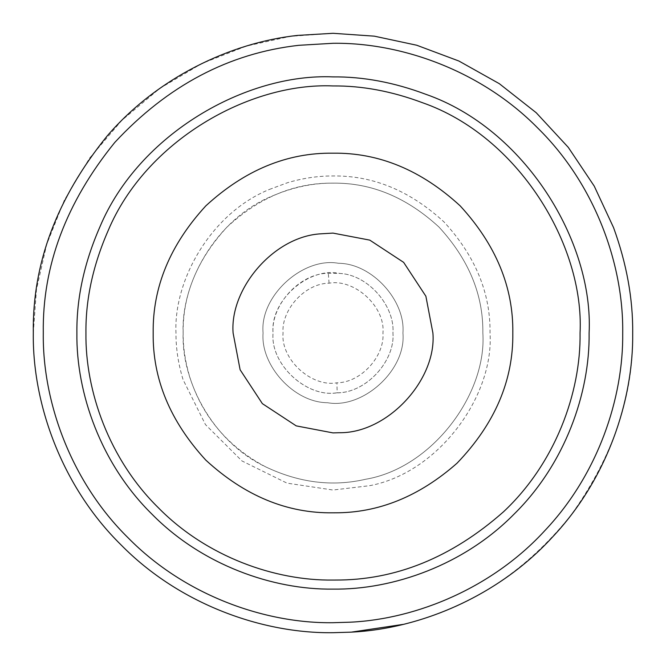 <?xml version="1.0" encoding="UTF-8"?>
<svg xmlns="http://www.w3.org/2000/svg" width="666" height="666" viewBox="0 0 666 666"><rect width="100%" height="100%" fill="white"/><g stroke="black" fill="none" stroke-linecap="round" stroke-linejoin="round"><path stroke-width="0.5" stroke-dasharray="3.33 2.5" d="M336.663 392.832C306.46 397.76 270.13 364.285 273.06 333C270.005 300.283 309.057 266.517 339.843 273.451C368.223 274.742 395.046 306.202 392.94 333C395.304 361.089 365.734 393.331 336.663 392.832L337.179 392.79C306.893 398.052 270.096 364.518 273.06 333C270.779 305.344 299.434 273.343 328.296 273.243L339.843 273.451C368.223 274.742 395.046 306.202 392.94 333C395.263 360.872 366.158 392.99 337.179 392.79L336.921 382.8C311.605 387.445 280.561 359.465 283.05 333C281.152 309.948 305.028 283.283 329.079 283.2C354.395 278.555 385.439 306.535 382.95 333C384.848 356.052 360.972 382.717 336.921 382.8M263.07 333C260.414 365.268 293.831 402.597 327.514 402.714C362.953 409.224 406.41 370.046 402.93 333C405.586 300.732 372.169 263.403 338.486 263.286C303.047 256.776 259.59 295.954 263.07 333C260.414 365.268 293.831 402.597 327.514 402.714C362.953 409.224 406.41 370.046 402.93 333C405.586 300.732 372.169 263.403 338.486 263.286C303.047 256.776 259.59 295.954 263.07 333C260.414 365.268 293.831 402.597 327.514 402.714C362.953 409.224 406.41 370.046 402.93 333C405.586 300.732 372.169 263.403 338.486 263.286C303.047 256.776 259.59 295.954 263.07 333C260.414 365.268 293.831 402.597 327.514 402.714C362.953 409.224 406.41 370.046 402.93 333C405.586 300.732 372.169 263.403 338.486 263.286C303.047 256.776 259.59 295.954 263.07 333M432.9 333C436.846 379.811 387.554 433.549 339.102 432.717L333 432.9L296.228 425.882L262.362 403.638L240.118 369.772L233.1 333C229.628 288.486 273.992 236.164 321.212 233.799L333 233.1L369.772 240.118L403.638 262.362L425.882 296.228L432.9 333C436.846 379.811 387.554 433.549 339.102 432.717L333 432.9L296.228 425.882L262.362 403.638L240.118 369.772L233.1 333C229.628 288.486 273.992 236.164 321.212 233.799L333 233.1L369.772 240.118L403.638 262.362L425.882 296.228L432.9 333C436.846 379.811 387.554 433.549 339.102 432.717M265.418 466.741C227.805 446.645 202.639 416.899 189.91 377.514C185.306 362.279 183.05 347.436 183.15 333C180.894 281.743 217.166 218.423 272.261 196.012C292.882 187.221 313.128 182.942 333 183.15C371.245 182.634 406.568 197.269 438.961 227.039C468.731 259.432 483.366 294.755 482.85 333C486.921 394.18 431.984 468.231 365.434 479.295C332.392 486.938 299.051 482.758 265.418 466.741C213.644 442.299 181.252 381.918 183.15 333C182.634 294.755 197.269 259.432 227.039 227.039C259.432 197.269 294.755 182.634 333 183.15C371.245 182.634 406.568 197.269 438.961 227.039C468.731 259.432 483.366 294.755 482.85 333C486.921 394.18 431.984 468.231 365.434 479.295C332.392 486.938 299.051 482.758 265.418 466.741L265.418 466.741M33.3 333L36.488 289.377L46.645 244.564L64.336 200.191L89.594 158.15L121.836 120.33L159.882 88.362L202.056 63.42L246.487 46.062L290.326 36.355L333 33.3L374.284 36.155L416.708 45.23L458.907 61.031L499.284 83.658L536.222 112.729L568.256 147.328L594.255 186.147L613.561 227.622C626.623 263.586 633 298.709 632.7 333C633.657 395.737 613.078 456.46 570.97 515.184C525.391 572.127 469.388 608.541 402.963 624.417M329.079 283.2L328.296 273.243M269.355 189.452L287.67 182.659C303.188 178.105 318.298 175.874 333 175.974C373.077 175.433 410.09 190.767 444.039 221.961C475.233 255.91 490.567 292.923 490.026 333C494.105 396.137 438.494 472.835 369.655 485.689L333 490.026L286.988 483.133L241.974 460.955L205.453 424.592L183.058 379.645C178.23 363.678 175.874 348.127 175.974 333C173.601 279.287 211.613 212.929 269.355 189.452"/><path stroke-width="1" d="M512.82 333C513.419 380.477 494.821 423.884 457.009 463.22C419.23 496.495 378.421 513.028 334.565 512.812L333 512.82C287.104 513.436 244.722 495.879 205.844 460.156C170.121 421.278 152.564 378.896 153.18 333C152.564 287.104 170.121 244.722 205.844 205.844C244.722 170.121 287.104 152.564 333 153.18C378.896 152.564 421.278 170.121 460.156 205.844C495.879 244.722 513.436 287.104 512.82 333M339.102 432.717L333 432.9L296.228 425.882L262.362 403.638L240.118 369.772L233.1 333C229.628 288.486 273.992 236.164 321.212 233.799L333 233.1L369.772 240.118L403.638 262.362L425.882 296.228L432.9 333C436.846 379.811 387.554 433.549 339.102 432.717L333 432.9L296.228 425.882L262.362 403.638L240.118 369.772L233.1 333C229.628 288.486 273.992 236.164 321.212 233.799L333 233.1L369.772 240.118L403.638 262.362L425.882 296.228L432.9 333M402.963 624.417L351.298 632.142L333 632.7C262.72 633.666 179.662 604.528 121.079 544.921C61.472 486.338 32.334 403.28 33.3 333C32.268 263.669 56.91 197.969 107.226 135.897C157.01 77.922 230.336 42.632 297.627 35.398L333 33.3L374.284 36.155L416.708 45.23L458.907 61.031L499.284 83.658L536.222 112.729L568.256 147.328L594.255 186.147L613.561 227.622C626.623 263.586 633 298.709 632.7 333C633.491 400.291 607.176 479.254 552.272 537.295C498.343 596.187 420.246 628.779 351.298 632.142L333 632.7C262.72 633.666 179.662 604.528 121.079 544.921C61.472 486.338 32.334 403.28 33.3 333M298.801 45.313L333 43.29C400.932 42.358 481.227 70.521 537.853 128.147C595.479 184.773 623.642 265.068 622.71 333C623.476 398.052 598.043 474.375 544.963 530.486C492.832 587.412 417.341 618.922 350.682 622.169L333 622.71C265.068 623.642 184.773 595.479 128.147 537.853C70.521 481.227 42.358 400.932 43.29 333C42.291 265.984 66.117 202.472 114.752 142.474C167.649 85.556 228.996 53.172 298.801 45.313M85.939 333C85.148 390.934 109.157 459.407 158.3 507.7C206.593 556.843 275.066 580.852 333 580.061L335.156 580.053C395.404 580.344 451.481 557.633 503.379 511.913C555.253 463.461 580.96 392.632 580.061 333C584.398 244.805 518.123 135.947 422.352 102.664C391.883 91.25 362.096 85.673 333 85.939C249.259 82.334 145.804 140.842 108.15 230.627C92.974 265.334 85.573 299.459 85.939 333M76.89 333C76.507 298.226 84.182 262.854 99.908 226.873C138.944 133.799 246.187 73.152 333 76.89C363.161 76.615 394.039 82.393 425.624 94.222C524.908 128.729 593.614 241.575 589.11 333C589.934 393.057 565.043 464.036 514.102 514.102C464.036 565.043 393.057 589.934 333 589.11C272.943 589.934 201.964 565.043 151.898 514.102C100.957 464.036 76.066 393.057 76.89 333"/></g></svg>
